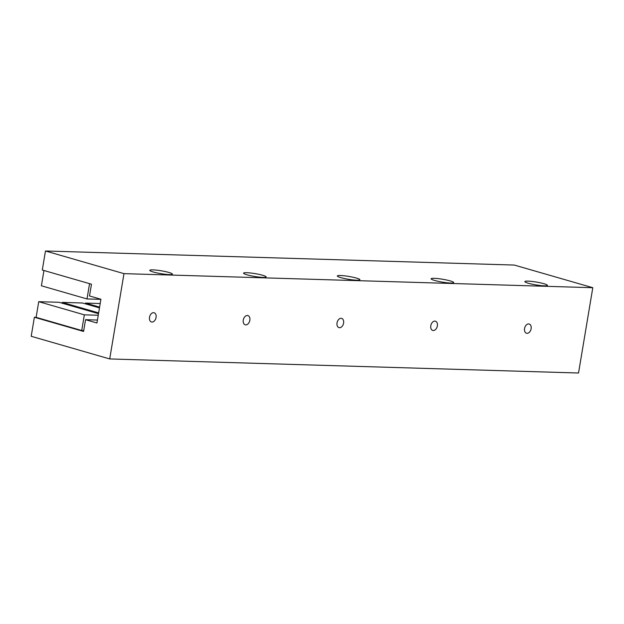 <?xml version="1.0" encoding="UTF-8"?>
<svg xmlns="http://www.w3.org/2000/svg" width="624" height="624" viewBox="0 0 624 624"><rect width="100%" height="100%" fill="white"/><g stroke="black" fill="none" stroke-linecap="round" stroke-linejoin="round"><path stroke-width="0.94" d="M531.125 328.723A4.805 3.229 106.1 0 0 529.175 324.012A4.805 3.229 106.1 0 0 524.558 328.528A4.805 3.229 106.1 0 0 526.508 333.239A4.805 3.229 106.1 0 0 531.125 328.723M437.362 325.907A4.805 3.229 106.1 0 0 435.412 321.196A4.805 3.229 106.1 0 0 430.794 325.712A4.805 3.229 106.1 0 0 432.744 330.431A4.805 3.229 106.1 0 0 437.362 325.907M343.598 323.099A4.805 3.229 106.1 0 0 341.648 318.38A4.805 3.229 106.1 0 0 337.038 322.897A4.805 3.229 106.1 0 0 338.98 327.616A4.805 3.229 106.1 0 0 343.598 323.099M249.834 320.284A4.805 3.229 106.1 0 0 247.884 315.565A4.805 3.229 106.1 0 0 243.274 320.089A4.805 3.229 106.1 0 0 245.224 324.8A4.805 3.229 106.1 0 0 249.834 320.284M156.07 317.468A4.805 3.229 106.1 0 0 154.12 312.757A4.805 3.229 106.1 0 0 149.51 317.273A4.805 3.229 106.1 0 0 151.46 321.984A4.805 3.229 106.1 0 0 156.07 317.468M153.278 271.994A11.443 1.435 9.5 0 0 165.407 274.287A11.443 1.435 9.5 0 0 172.38 274.115A11.443 1.435 9.5 0 0 168.909 272.462A11.443 1.435 9.5 0 0 156.772 270.169A11.443 1.435 9.5 0 0 149.807 270.34A11.443 1.435 9.5 0 0 153.278 271.994M247.042 274.81A11.443 1.435 9.5 0 0 259.171 277.103A11.443 1.435 9.5 0 0 266.136 276.931A11.443 1.435 9.5 0 0 262.673 275.278A11.443 1.435 9.5 0 0 250.536 272.984A11.443 1.435 9.5 0 0 243.571 273.156A11.443 1.435 9.5 0 0 247.042 274.81M340.805 277.625A11.443 1.435 9.5 0 0 352.934 279.911A11.443 1.435 9.5 0 0 359.9 279.747A11.443 1.435 9.5 0 0 356.437 278.093A11.443 1.435 9.5 0 0 344.3 275.8A11.443 1.435 9.5 0 0 337.334 275.972A11.443 1.435 9.5 0 0 340.805 277.625M434.569 280.433A11.443 1.435 9.5 0 0 446.698 282.727A11.443 1.435 9.5 0 0 453.664 282.555A11.443 1.435 9.5 0 0 450.193 280.901A11.443 1.435 9.5 0 0 438.064 278.616A11.443 1.435 9.5 0 0 431.098 278.78A11.443 1.435 9.5 0 0 434.569 280.433M528.333 283.249A11.443 1.435 9.5 0 0 540.462 285.542A11.443 1.435 9.5 0 0 547.427 285.371A11.443 1.435 9.5 0 0 543.956 283.717A11.443 1.435 9.5 0 0 531.827 281.424A11.443 1.435 9.5 0 0 524.862 281.596A11.443 1.435 9.5 0 0 528.333 283.249M100.901 299.364L87.001 298.943L41.395 285.784L43.953 270.496M87.001 298.943L89.56 283.655M34.382 317.257L83.577 331.453L85.543 319.699L96.946 322.99L100.916 299.255L89.513 295.963L91.478 284.209L42.292 270.02L45.474 250.988L514.293 265.06L592.8 287.711L578.526 373.012L109.707 358.94L31.2 336.289L34.382 317.257L36.114 317.312M45.474 250.988L123.981 273.64L592.8 287.711M85.543 319.699L97.438 320.057M83.725 330.572L81.721 330.509L36.114 317.351L38.735 301.681L59.046 302.289L98.506 313.677M123.981 273.64L109.707 358.94M99.598 307.125L85.613 303.085L85.488 303.857M85.613 303.085L100.199 303.529M98.631 312.905L62.174 302.383L62.041 303.155M62.174 302.383L82.493 302.991L99.473 307.897M98.241 315.26L84.341 314.839L81.721 330.509M84.341 314.839L38.735 301.681"/></g></svg>
